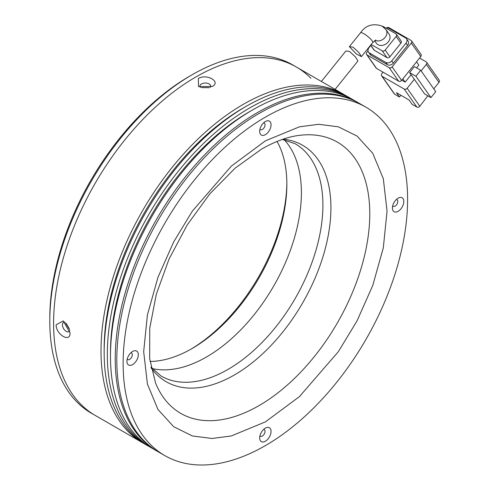 <?xml version="1.0" encoding="UTF-8"?>
<svg xmlns="http://www.w3.org/2000/svg" width="489" height="489" viewBox="0 0 489 489"><rect width="100%" height="100%" fill="white"/><g stroke="black" fill="none" stroke-linecap="round" stroke-linejoin="round"><path stroke-width="0.73" d="M277.037 141.455A134.102 77.421 -60 0 1 286.854 184.304A134.102 77.421 -60 0 1 192.036 348.541A134.102 77.421 -60 0 1 150.019 361.463M286.847 182.855A137.678 79.487 -60 0 1 190.777 349.256M192.03 74.811L189.5 76.272A197.574 114.071 120 0 0 49.799 318.247L49.799 321.169A201.15 116.137 -60 0 1 192.03 74.811L192.03 74.811A201.15 116.137 -60 0 1 292.605 64.848L296.401 67.036A201.15 116.137 -60 0 1 310.937 78.307M284.182 139.726A134.102 77.421 -60 0 1 290.704 249.372A134.102 77.421 -60 0 1 206.572 356.939A134.102 77.421 -60 0 1 152.097 368.517A134.102 77.421 120 0 0 206.572 356.939A134.102 77.421 120 0 0 290.704 249.372A134.102 77.421 120 0 0 284.182 139.726M144.255 443.706A201.15 116.137 -60 0 1 142.66 442.814L95.251 415.442A201.15 116.137 -60 0 1 64.414 254.256A201.15 116.137 -60 0 1 195.826 76.999A201.15 116.137 -60 0 1 296.401 67.036A201.15 116.137 120 0 0 141.394 120.93A201.15 116.137 120 0 0 53.588 323.357A201.15 116.137 120 0 0 95.251 415.442L91.455 413.254A201.15 116.137 -60 0 1 49.799 321.169M69.261 328.706L66.235 323.449M374.605 40.703L376.353 43.191A7.824 6.168 -35.1 0 0 377.96 44.652A7.824 6.168 -35.1 0 0 387.361 42.879A7.824 6.168 -35.1 0 0 389.152 34.193L385.992 29.701A7.824 6.168 144.9 0 1 384.366 38.221A7.824 6.168 144.9 0 1 375.136 40.33M353.052 47.195L359.067 52.733L361.432 56.632L356.084 53.741L349.378 46.657L353.052 47.195M383.064 72.176L381.866 73.668A2.237 1.76 -35.1 0 0 381.616 75.862A2.237 1.76 -35.1 0 0 382.074 76.278L404.201 89.053L416.842 107.042L412.105 104.304L409.073 99.988L396.426 92.69L399.458 97.005L400.87 95.257M416.542 61.834L418.835 65.098L416.585 67.892M411.096 74.719L405.149 82.121L401.787 80.184M421.133 70.874L426.31 64.426L438.957 82.415L433.774 88.864M419.58 58.05L426.102 61.816A2.237 1.76 144.9 0 1 426.561 62.231A2.237 1.76 144.9 0 1 426.31 64.426M427.844 95.807L419.794 106.254L407.154 88.264A2.237 1.76 144.9 0 1 404.201 89.053M407.154 88.264L414.336 79.328L424.611 93.943L430.931 97.592L415.919 76.229L409.593 72.58L414.336 79.328M381.616 75.862L394.262 93.851A2.237 1.76 -35.1 0 0 394.721 94.267L399.458 97.005M405.149 82.121L402.857 78.857M430.931 97.592L435.723 91.632L420.705 70.269L414.385 66.62L409.593 72.58M420.778 56.559A2.237 1.76 -35.1 0 0 421.029 54.358L411.549 40.868A2.237 1.76 144.9 0 1 411.298 43.069L420.778 56.559L401.622 80.398L392.135 66.907L411.298 43.069M398.669 81.186L376.542 68.411L367.062 54.921L389.189 67.696L398.669 81.186A2.237 1.76 -35.1 0 0 401.622 80.398M367.062 54.921A2.237 1.76 144.9 0 1 366.603 54.505L376.084 67.995A2.237 1.76 -35.1 0 0 376.542 68.411M438.957 82.415A2.237 1.76 -35.1 0 0 439.201 80.214L426.561 62.231M420.705 70.269L415.919 76.229M416.842 107.042A2.237 1.76 -35.1 0 0 419.794 106.254M411.549 40.868A2.237 1.76 144.9 0 0 411.084 40.453L388.963 27.677A2.237 1.76 144.9 0 0 386.408 28.069M368.009 50.862L366.848 52.305A2.237 1.76 144.9 0 0 366.603 54.505M371.004 55.202L369.421 52.953A4.468 3.527 144.9 0 1 368.504 52.121L370.081 54.365A4.468 3.527 -35.1 0 0 371.004 55.202L387.441 64.689A4.468 3.527 -35.1 0 0 393.333 63.112L407.569 45.404A4.468 3.527 -35.1 0 0 408.064 41.009L406.487 38.759A4.468 3.527 144.9 0 1 405.992 43.154L407.569 45.404M392.135 66.907A2.237 1.76 144.9 0 1 389.189 67.696M393.333 63.112L391.756 60.862A4.468 3.527 144.9 0 1 385.858 62.445L387.441 64.689M369.421 52.953L385.858 62.445M368.504 52.121A4.468 3.527 144.9 0 1 368.999 47.72L370.784 45.501M386.072 28.148A4.468 3.527 144.9 0 1 389.128 28.435L405.564 37.922A4.468 3.527 144.9 0 1 406.487 38.759M391.756 60.862L405.992 43.154M370.595 45.226L373.871 49.884A2.237 1.76 -35.1 0 0 374.329 50.3L386.97 57.604A2.237 1.76 -35.1 0 0 389.922 56.81L400.87 43.191A2.237 1.76 -35.1 0 0 401.121 40.99L396.377 34.248A2.237 1.76 144.9 0 1 396.127 36.443L400.87 43.191M371.194 44.487L382.233 50.856L386.97 57.604M396.377 34.248A2.237 1.76 144.9 0 0 395.919 33.833L383.272 26.528A2.237 1.76 144.9 0 0 382.453 26.302M389.922 56.81L385.179 50.067L396.127 36.443M385.179 50.067A2.237 1.76 144.9 0 1 382.233 50.856M335.106 89.383L357.936 60.978L355.589 57.054L349.586 51.504L345.906 50.972L321.395 81.467M365.937 107.183L359.617 103.534A201.15 116.137 120 0 0 259.042 113.497A201.15 116.137 120 0 0 127.635 290.753A201.15 116.137 120 0 0 158.467 451.94L164.787 455.589A201.15 116.137 -60 0 1 133.955 294.402A201.15 116.137 -60 0 1 265.362 117.146A201.15 116.137 -60 0 1 365.937 107.183A201.15 116.137 -60 0 1 396.768 268.369A201.15 116.137 -60 0 1 265.362 445.626A201.15 116.137 -60 0 1 164.787 455.589M132.611 351.463L132.611 351.463A8.044 4.645 120 0 0 126.92 361.316A8.044 4.645 120 0 0 132.611 364.598A8.044 4.645 120 0 0 138.301 354.745A8.044 4.645 120 0 0 132.611 351.463M127.207 359.079A3.802 2.194 120 0 0 127.708 359.586A3.802 2.194 120 0 0 129.609 359.397A3.802 2.194 120 0 0 132.091 356.053A3.802 2.194 120 0 0 131.504 353.009A3.802 2.194 120 0 0 130.82 352.826M265.362 121.523L265.362 121.523A8.044 4.645 120 0 0 259.671 131.382A8.044 4.645 120 0 0 265.362 134.664A8.044 4.645 120 0 0 271.053 124.811A8.044 4.645 120 0 0 265.362 121.523M259.965 129.145A3.802 2.194 120 0 0 260.46 129.652A3.802 2.194 120 0 0 262.361 129.463A3.802 2.194 120 0 0 264.842 126.113A3.802 2.194 120 0 0 264.262 123.069A3.802 2.194 120 0 0 263.571 122.892M398.113 198.173L398.113 198.173A8.044 4.645 120 0 0 392.429 208.027A8.044 4.645 120 0 0 398.113 211.309A8.044 4.645 120 0 0 403.804 201.456A8.044 4.645 120 0 0 398.113 198.173M392.716 205.79A3.802 2.194 120 0 0 393.211 206.297A3.802 2.194 120 0 0 395.112 206.107A3.802 2.194 120 0 0 397.594 202.764A3.802 2.194 120 0 0 397.013 199.72A3.802 2.194 120 0 0 396.328 199.543M265.362 428.107L265.362 428.107A8.044 4.645 120 0 0 259.671 437.961A8.044 4.645 120 0 0 265.362 441.249A8.044 4.645 120 0 0 271.053 431.39A8.044 4.645 120 0 0 265.362 428.107M259.965 435.73A3.802 2.194 120 0 0 260.46 436.237A3.802 2.194 120 0 0 262.361 436.047A3.802 2.194 120 0 0 264.842 432.698A3.802 2.194 120 0 0 264.262 429.654A3.802 2.194 120 0 0 263.571 429.476M70.025 332.85C70.532 343.082 55.966 334.678 56.119 324.818L63.234 320.894L70.025 332.85M64.951 322.147A5.367 3.099 -120 0 0 63.552 322.361A5.367 3.099 -120 0 0 62.439 324.818A5.367 3.099 -120 0 0 64.78 330.216A5.367 3.099 -120 0 0 68.912 331.652A5.367 3.099 -120 0 0 69.786 330.595M65.599 322.991L69.536 329.58M198.357 78.46C206.81 73.399 221.389 81.804 212.263 86.486L198.516 86.584L198.357 78.46M210.191 87.403A5.367 3.099 0 0 0 210.673 86.125A5.367 3.099 0 0 0 207.36 83.264A5.367 3.099 0 0 0 201.517 83.931A5.367 3.099 0 0 0 199.946 86.125A5.367 3.099 0 0 0 200.453 87.445M244.806 107.128A196.682 113.552 120 0 0 104.163 348.908A196.682 113.552 120 0 0 104.169 350.717M201.517 87.586L209.188 87.696M350.136 98.057L346.976 96.235A201.15 116.137 120 0 0 191.969 150.123A201.15 116.137 120 0 0 104.163 352.557A201.15 116.137 120 0 0 145.826 444.642L148.986 446.463A201.15 116.137 -60 0 1 107.323 354.378A201.15 116.137 -60 0 1 195.129 151.951A201.15 116.137 -60 0 1 350.136 98.057A201.15 116.137 -60 0 1 351.701 98.992M251.126 110.777A196.682 113.552 120 0 0 110.483 352.557A196.682 113.552 120 0 0 110.496 354.366M358.034 102.623L353.296 99.884A201.15 116.137 120 0 0 198.289 153.772A201.15 116.137 120 0 0 110.483 356.206A201.15 116.137 120 0 0 152.146 448.291L156.883 451.029A201.15 116.137 -60 0 1 115.227 358.944A201.15 116.137 -60 0 1 203.027 156.511A201.15 116.137 -60 0 1 358.034 102.623A201.15 116.137 -60 0 1 358.822 103.081M142.66 442.814A201.15 116.137 -60 0 1 101.003 350.729A201.15 116.137 -60 0 1 188.803 148.301A201.15 116.137 -60 0 1 343.81 94.408A201.15 116.137 -60 0 1 345.381 95.343M150.575 447.356A201.15 116.137 -60 0 1 148.986 446.463M157.678 451.475A201.15 116.137 -60 0 1 156.883 451.029M385.992 29.701L381.995 26.027C372.746 23.099 365.595 25.342 360.54 32.769A7.824 1.65 38.8 0 1 363.871 33.735A7.824 1.65 38.8 0 1 370.32 38.735A7.824 1.65 38.8 0 1 372.734 42.567L361.432 56.632M394.721 94.267L382.074 76.278M374.329 50.3L370.686 45.116M298.553 135.465A156.614 90.422 -60 0 1 367.942 238.057A156.614 90.422 -60 0 1 259.042 405.607A156.614 90.422 -60 0 1 155.588 383.095L149.665 358.614L149.75 328.235L156.303 294.244L169.06 259.011L187.269 224.848L209.793 193.895L235.185 168.088L261.658 149.053C274.952 141.486 287.251 136.957 298.553 135.465M265.362 421.903L299.433 396.61L338.376 351.646L357.049 320.845L372.734 285.521L383.309 247.88L387.056 211.126L383.309 178.699L372.734 153.271L357.049 136.058L338.376 126.816L318.687 124.292L299.433 126.816L265.362 140.869L231.291 166.162L192.348 211.126L173.681 241.927L157.99 277.251L147.415 314.892L143.674 351.646L147.415 384.073L157.99 409.501L173.681 426.714L192.348 435.956L212.037 438.48L231.291 435.956L265.362 421.903M151.095 367.881A136.498 78.808 120 0 0 234.402 374.965A136.498 78.808 120 0 0 327.563 238.876A136.498 78.808 120 0 0 283.131 139.176M282.391 139.432L295.136 143.729A134.102 77.421 -60 0 1 315.692 251.187A134.102 77.421 -60 0 1 228.082 369.354A134.102 77.421 -60 0 1 161.034 375.998L150.942 367.111M375.864 39.976L372.734 42.567M360.54 32.769L349.378 46.657M296.401 67.036L343.81 94.408"/></g></svg>
